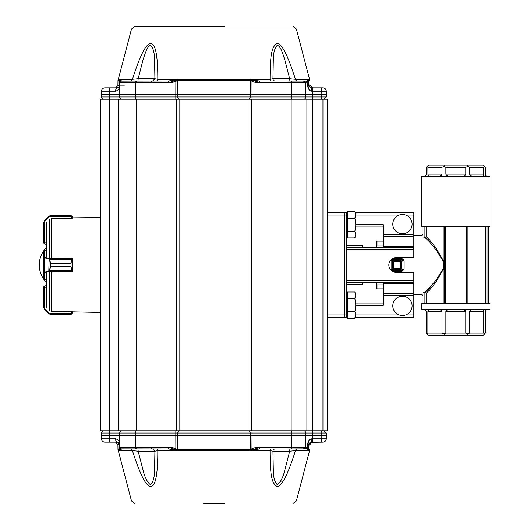 <?xml version="1.0" encoding="UTF-8"?>
<svg xmlns="http://www.w3.org/2000/svg" width="530" height="530" viewBox="0 0 530 530"><rect width="100%" height="100%" fill="white"/><g stroke="black" fill="none" stroke-linecap="round" stroke-linejoin="round"><path stroke-width="0.79" d="M383.15 288.85L376.34 288.85L376.34 282.603M346.812 245.695L362.712 245.695L362.712 247.397L376.34 247.397L376.34 241.15L383.15 241.15M424.921 303.617L424.921 293.322L423.874 292.255L423.576 292.58L425.087 292.255C430.943 287.452 437.045 279.423 443.378 268.167L443.378 261.833C437.065 250.597 430.963 242.568 425.087 237.745L426.133 236.685C431.87 241.773 437.76 250.114 443.809 261.707L443.809 226.383M393.373 258.7L391.1 260.932L392.24 260.78L393.373 259.594L393.373 258.7L401.932 258.7L401.932 259.594L403.012 260.74L403.012 269.26L404.132 269.101L401.932 271.3L404.132 269.101L404.132 260.899L401.932 258.7L403.509 259.336M392.24 261.495L393.373 261.495L393.373 259.594L401.932 259.594L400.375 260.369L393.373 260.369A1.133 1.133 180 0 0 392.24 261.495L392.24 269.22L391.1 269.068L393.373 271.3L391.703 270.572M424.921 226.383L424.921 236.678L423.874 237.745L425.087 237.745M434.156 282.384L425.351 291.977M444.498 226.383L444.498 261.707L443.378 261.833L444.498 261.707L444.498 268.293L443.809 268.293C437.753 279.893 431.864 288.234 426.133 293.315L425.087 292.255M426.133 293.315L426.133 303.617M426.133 226.383L426.133 236.685M485.54 226.383L485.54 303.617M455.84 303.617L421.767 303.617L421.767 309.295L489.912 309.295L489.912 303.617L455.84 303.617M427.915 333.145L442 333.145L442 311.567L427.915 311.567L427.915 333.145L427.114 333.946L426.312 333.145L426.299 311.309L425.458 309.792L424.04 309.295M465.797 333.145L465.797 311.567L445.882 311.567L445.882 333.145L465.797 333.145L467.738 333.946L467.129 335.417L428.584 335.417L427.114 333.946M483.764 333.145L483.764 311.567L469.679 311.567L469.679 333.145L483.764 333.145L484.566 333.946L483.095 335.417L467.129 335.417M487.64 309.295L486.03 309.957L485.381 311.309L485.367 333.145L484.566 333.946M455.84 226.383L421.767 226.383L421.767 176.417L489.912 176.417L489.912 226.383L455.84 226.383M424.04 176.417L425.458 175.92L426.186 174.893L426.312 167.328L428.584 165.055L483.095 165.055L485.367 167.328L485.493 174.893L486.222 175.92L487.64 176.417M436.521 176.417C439.84 176.278 441.669 175.523 442 174.145L442 167.328L427.915 167.328L427.975 174.648L428.77 175.92L430.188 176.417M460.318 176.417C463.637 176.278 465.466 175.523 465.797 174.145L465.797 167.328L445.882 167.328L445.882 174.145C446.214 175.523 448.042 176.278 451.361 176.417M481.492 176.417L482.909 175.92L483.704 174.648L483.764 167.328L469.679 167.328L469.679 174.145C470.011 175.523 471.839 176.278 475.158 176.417M467.195 226.383L467.195 303.617M393.373 270.406L393.373 271.3L401.932 271.3L401.932 270.406L393.373 270.406L393.373 269.631L400.375 269.631L401.932 270.406L403.012 269.26L400.375 268.505L400.375 261.495L393.373 261.495L393.373 268.505L392.24 268.505L392.24 269.22L393.373 270.406L392.24 269.22M469.679 333.145L467.738 333.946M444.551 335.417L443.941 333.946L442 333.145M445.882 333.145L443.941 333.946M465.797 167.328L467.738 166.526L467.129 165.055M467.738 166.526L469.679 167.328M483.764 167.328L484.566 166.526M442 167.328L443.941 166.526L444.551 165.055M443.941 166.526L445.882 167.328M427.114 166.526L427.915 167.328M481.492 309.295L483.095 309.957L483.764 311.567M460.318 309.295C463.637 309.427 465.466 310.189 465.797 311.567M469.679 311.567C470.011 310.189 471.839 309.427 475.158 309.295M436.521 309.295C439.84 309.427 441.669 310.189 442 311.567M445.882 311.567C446.214 310.189 448.042 309.427 451.361 309.295M427.915 311.567L428.584 309.957L430.188 309.295M392.24 268.505A1.133 1.133 0 0 0 393.373 269.631L393.373 268.505L400.375 268.505L400.375 269.631A1.133 1.113 -63.6 0 0 401.488 268.505L401.488 261.495L403.012 260.74L404.132 260.899M376.525 282.603L376.996 284.868L383.15 284.868M383.15 245.132L376.996 245.132L376.525 247.397M376.996 245.132L376.996 241.15M376.996 288.85L376.996 284.868M362.712 282.603L362.712 284.305L346.812 284.305M355.895 303.047L383.15 303.047L355.895 303.047M327.5 317.245L347.494 317.245M362.712 247.397L376.34 247.397M355.895 224.68L383.15 224.68L383.15 236.42L413.817 236.42L413.817 247.397L383.15 247.397L383.15 236.42M405.722 215.028L413.817 215.028L413.817 236.42M413.817 215.028L413.817 212.755L355.345 212.755M346.812 249.67L413.817 249.67L413.817 247.397L346.812 247.397M413.817 249.67L413.817 257.62L396.215 257.62A7.38 7.38 0 0 0 388.834 265A7.38 7.38 0 0 0 396.215 272.38L413.817 272.38L413.817 295.369L383.15 295.369L383.15 305.32L355.895 305.32M347.494 311.693L347.494 292.023L354.749 292.023L355.895 294.004L355.895 316.264L354.749 318.252L347.494 318.252L347.494 311.693L354.749 311.693C356.08 313.873 356.08 316.059 354.749 318.252L355.345 317.245L413.817 317.245L413.817 295.369M346.812 282.603L413.817 282.603M327.5 212.755L347.494 212.755M327.5 314.972L344.54 314.972L344.54 317.245A2.272 2.272 0 0 0 346.812 314.972L346.812 215.028A2.272 2.272 0 0 0 344.54 212.755L344.54 215.028L346.812 215.028M383.15 282.603L383.15 293.58L413.817 293.58M383.15 295.369L383.15 293.58M355.895 226.953L383.15 226.953M392.809 224.117A9.653 9.653 0 0 1 407.285 215.756A9.653 9.653 0 0 1 407.285 232.471A9.653 9.653 0 0 1 392.809 224.117M392.809 305.883A9.653 9.653 0 0 1 407.285 297.529A9.653 9.653 0 0 1 407.285 314.244A9.653 9.653 0 0 1 392.809 305.883M310.6 442.345L322.909 442.172L321.776 442.172L321.823 435.812L312.799 435.812L312.799 438.827L311.925 438.827L311.554 442.172L309.169 443.59A2.723 2.723 0 0 0 308.831 444.849L307.347 444.849L307.307 447.201L305.631 447.201L305.764 433.043L321.776 433.043L321.776 430.817L321.823 435.812L326.367 435.812L326.321 433.043L324.049 430.817L326.321 433.043L321.776 433.043L324.989 433.03M71.742 218.347L71.59 215.889L71.06 215.631L71.947 216.061L72.193 218.34L72.193 217.85L100.362 217.525L100.362 99.183L118.534 99.183L118.534 242.283L118.534 99.183L251.253 99.183L251.253 430.817L324.049 430.817M308.142 442.007L309.169 443.59L307.347 444.849L308.142 442.007C308.758 440.178 310.017 439.118 311.925 438.82M312.799 442.172L312.799 438.827L326.314 438.827C326.082 440.861 324.95 441.974 322.909 442.172M326.367 435.812L326.314 438.827M101.548 438.827L101.495 435.812L101.548 438.827A3.405 3.405 -90 0 0 104.953 442.172A3.405 3.405 0 0 1 101.548 438.827L109.445 438.827L109.445 435.812L119.667 435.812L119.82 444.405L117.547 442.172L115.62 442.172L117.382 442.172A2.272 2.233 -90 0 1 119.614 444.405L117.892 444.405L115.62 442.172M103.814 430.817A2.272 2.272 0 0 0 101.541 433.043L101.495 435.812L109.445 435.812L109.445 433.043L119.714 433.043A2.272 2.272 0 0 1 121.84 430.817M100.362 217.525L100.362 430.817L109.445 430.817L109.445 433.043L101.541 433.043L101.495 435.812M291.825 430.817L291.825 435.812L312.799 435.812L312.799 99.183L327.5 99.183L327.5 430.817L322.962 430.817L322.962 99.183M104.953 442.172L109.445 442.172L104.953 442.172M306.042 448.983L305.525 448.983A0.682 0.636 90 0 1 305.26 448.923M135.567 430.817L135.567 433.043L119.714 433.043A2.272 2.272 0 0 1 121.986 430.817M309.553 443.047L308.831 444.849L308.752 449.539L308.765 448.526L308.877 449.195L309.891 449.195L309.964 444.849L310.765 442.967L312.693 442.172L311.647 442.172L316.092 442.172M309.169 443.59L308.791 447.201L309.136 443.643M119.813 444.034L119.866 447.201A1.815 1.815 -90 0 0 121.059 448.877L168.355 448.983L168.361 447.201C172.144 447.426 174.648 447.983 175.867 448.864L175.821 435.812L119.667 435.812L119.714 433.043L119.813 444.08M121.059 448.877A1.815 1.815 -90 0 0 121.072 448.877L121.681 448.983A1.815 1.815 0 0 1 121.072 448.877L123.205 448.983M119.164 442.848L119.82 444.405A2.272 2.272 0 0 0 118.998 442.696A2.272 2.272 0 0 1 119.82 444.405C119.873 441.464 118.448 439.602 115.527 438.827C118.448 439.602 119.873 441.464 119.82 444.405L117.547 442.172L109.445 442.172L117.382 442.172M109.445 442.172L109.445 438.827L115.527 438.827C115.666 440.861 116.342 441.974 117.547 442.172L118.356 442.318M291.825 448.864L291.825 435.812L252.041 435.812L251.969 448.903C253.221 447.969 255.738 447.406 259.508 447.201L259.508 448.983L296.959 448.983M251.432 430.817L252.035 430.817L252.035 433.043L250.312 433.043L249.451 430.817L178.411 430.817L177.55 433.043L135.567 433.043L135.567 448.877M309.964 444.849L308.831 444.849A2.723 2.723 0 0 1 310.447 442.404A2.723 2.723 0 0 0 309.328 443.332M309.891 449.195L309.818 449.738L308.805 449.738L308.95 444.849A2.723 2.696 90 0 1 311.647 442.172L309.745 442.861M119.82 444.405L119.667 435.812L119.701 449.546L117.978 449.546L117.892 444.405M175.867 448.864L177.59 449.38L250.273 449.38L251.783 448.983L251.107 450.255L250.213 450.454A4.545 1.722 -90 0 0 250.273 449.38L250.319 435.812L252.041 435.812L252.035 433.043L305.764 433.043A2.272 1.994 90 0 0 303.769 430.817M176.43 430.817L175.834 430.817L175.821 435.812L177.543 435.812L177.649 450.454L157.814 450.679C157.841 472.575 155.86 484.374 151.885 486.083C147.254 488.633 140.775 476.834 132.44 450.679A2.272 1.934 90 0 0 130.566 448.983L137.986 448.983L138.171 451.216L142.987 469.878C144.697 477.172 147.194 482.141 150.493 484.791C153.19 482.161 154.548 477.185 154.568 469.878L154.912 451.216L152.64 448.983L132.083 448.983M275.189 448.983L275.229 448.983A2.272 2.272 -90 0 0 272.95 451.216L289.691 451.216L289.877 448.983L297.297 448.983A2.272 1.934 90 0 0 295.429 450.679C287.797 474.94 281.642 486.845 276.971 486.388C271.347 483.36 270.154 473.376 270.048 450.679L272.95 451.216L273.294 469.878C273.308 477.172 274.666 482.141 277.375 484.791C280.668 482.141 283.166 477.172 284.875 469.878L289.691 451.216L295.429 450.679L308.659 450.679L306.976 448.983L304.624 448.857A1.815 1.597 -90 0 0 305.631 447.201L259.508 447.201C257.62 448.307 255.215 449.042 252.3 449.407L252.585 449.91L259.508 448.983M306.082 448.983L307.307 447.201L308.791 447.201L308.261 448.453L308.791 447.201A1.815 1.815 -44.7 0 1 306.976 448.983L308.361 448.347A1.815 1.815 0 0 0 308.791 447.201L307.042 448.99M271.34 448.983A2.272 1.332 90 0 0 270.048 450.679L251.054 450.679L252.585 449.91M250.875 448.983L251.969 448.903M251.054 450.679L251.107 450.255M306.989 448.983L308.235 448.473L306.976 448.983L308.791 447.201L308.361 448.347A1.815 1.815 0 0 1 308.321 448.387M168.355 448.983L175.278 449.91L175.496 449.533L168.361 447.201L119.866 447.201L120.23 450.01L119.873 450.288L119.701 449.546M123.629 448.983L140.304 448.983L121.681 448.983L120.23 450.01L119.899 449.049M175.278 449.91L176.808 450.679M176.755 450.248L176.079 448.983L176.994 448.983M308.791 447.194L308.659 450.679M293.759 448.983L292.944 448.983M292.129 448.983L291.765 448.983M303.206 448.983L302.219 448.983M293.839 448.983L295.873 448.983M294.448 448.983L291.984 448.983M119.873 450.288L118.15 450.288L118.296 450.679L132.44 450.679L138.171 451.216L154.912 451.216L157.814 450.679A2.272 1.332 -90 0 0 156.529 448.983L152.64 448.983M136.038 448.983L130.566 448.983A2.272 1.934 -90 0 1 130.632 448.99M128.532 448.983L130.566 448.983M131.447 448.983L135.971 448.983M250.319 435.812L177.543 435.812L177.55 433.043L250.312 433.043L250.319 435.812M224.15 503.5L203.712 503.5M118.534 169.448L118.534 178.835L118.534 169.448M118.534 351.165L118.534 287.717L118.534 351.165M179.822 99.183L179.822 430.817L176.609 430.817L176.609 99.183M251.253 430.817L248.047 430.817L248.047 99.183M118.534 360.552L118.534 430.817L118.534 360.552M100.362 360.552L100.362 351.165M100.362 99.183L100.362 430.817M135.567 81.123L135.567 82.799L168.361 82.799L168.355 81.017L121.072 81.123A1.815 1.815 -90 0 0 119.866 82.799L119.701 80.454L117.978 80.454L117.892 85.595L119.614 85.595A2.272 2.233 -90 0 1 117.382 87.828L117.547 87.828A2.272 2.272 0 0 0 117.845 87.808A2.272 2.272 0 0 1 117.547 87.828L104.953 87.828A3.405 3.405 0 0 0 101.548 91.173L101.541 96.957L109.445 96.957L109.445 94.188L119.667 94.188L119.714 96.957L109.445 96.957L109.445 430.817L176.609 430.817M118.534 99.183L118.534 430.817L118.534 99.183M179.822 430.817L248.047 430.817M251.253 99.183L312.799 99.183L312.799 96.957L252.035 96.957L252.041 94.188L291.825 94.188L291.825 99.183M303.769 99.183A2.272 1.994 90 0 0 305.764 96.957L305.81 94.188L326.367 94.188L326.314 91.173L321.776 91.173L321.776 87.828L322.909 87.828L311.554 87.828L311.925 91.173C310.341 91.147 309.076 90.087 308.142 87.993L307.347 85.151L308.831 85.151L308.791 82.786M308.321 81.613A1.815 1.815 0 0 1 308.791 82.799L307.307 82.799L307.347 85.151L311.554 87.828M308.142 87.993L309.169 86.41A2.723 2.723 0 0 1 308.831 85.151L308.818 84.369M324.049 99.183L321.776 99.183L321.776 96.957L326.321 96.957L324.049 99.183L326.321 96.957L326.367 94.188M301.113 81.017L297.297 81.017A2.272 1.934 90 0 1 295.429 79.321L289.691 78.784L284.875 60.122C282.762 53.755 281.046 46.898 277.375 45.209C274.679 47.839 273.321 52.814 273.294 60.122L272.95 78.784L270.048 79.321C270.154 56.624 271.347 46.64 276.971 43.612C281.642 43.155 287.797 55.06 295.429 79.321L308.659 79.321L308.765 81.474L308.659 79.321L307.128 81.004M151.487 81.017L156.529 81.017A2.272 1.332 90 0 0 157.814 79.321L154.912 78.784L154.568 60.122C154.548 52.814 153.183 47.839 150.493 45.209C146.817 46.892 145.107 53.762 142.987 60.122L138.171 78.784L132.44 79.321A2.272 1.934 -90 0 1 130.566 81.017A2.272 1.934 -90 0 0 130.963 80.964M309.334 86.681A2.723 2.723 0 0 0 310.209 87.47A2.723 2.723 0 0 1 308.831 85.151L308.791 82.799L306.976 81.017L308.791 82.799L308.752 80.461L308.791 82.806A1.815 1.815 0 0 0 306.976 81.017L308.447 81.772M224.15 26.5L134.786 26.5L131.493 29.044L118.296 79.321L132.44 79.321C140.775 53.166 147.254 41.366 151.885 43.917C155.86 45.626 157.841 57.425 157.814 79.321L176.808 79.321L175.278 80.09L168.355 81.017M296.495 81.017L294.044 81.017M292.149 81.017L259.508 81.017L259.508 82.799C255.698 82.574 253.194 82.011 251.982 81.117L251.419 81.017M308.805 80.262L309.818 80.262L309.891 80.805L308.877 80.805L308.95 85.151L309.964 85.151L312.693 87.828L311.647 87.828L312.448 87.828M310.885 87.742A2.723 2.723 0 0 1 310.547 87.635A2.723 2.723 0 0 0 310.885 87.742M124.364 85.151L119.826 85.151L119.813 85.92M134.11 81.017L134.892 81.017M137.972 81.017L138.171 78.784L154.912 78.784L152.64 81.017M152.892 81.017L153.846 81.017M259.508 81.017L252.585 80.09L251.054 79.321L270.048 79.321A2.272 1.332 -90 0 0 271.34 81.017L275.222 81.017A2.272 2.272 90 0 1 272.95 78.784L289.691 78.784L289.877 81.017L306.055 81.017M275.209 81.017L290.301 81.017M293.62 81.017L294.501 81.017M322.909 87.828C324.95 88.026 326.082 89.139 326.314 91.173L324.983 91.153M308.997 86.045L308.95 85.151A2.723 2.696 90 0 0 311.647 87.828M310.898 87.748L310.454 87.596M135.369 81.017L132.076 81.017M131.48 81.017L121.681 81.017A1.815 1.815 0 0 0 121.496 81.024M128.677 81.017L129.101 81.017M135.422 81.017L135.766 81.017M176.43 99.183L175.834 99.183L175.834 96.957L135.567 96.957L135.567 82.799L119.866 82.799L120.23 79.99L119.873 79.712L121.681 81.017A0.682 0.662 90 0 1 121.82 81.03M103.814 99.183A2.272 2.272 -90 0 1 101.541 96.957L101.495 94.188L109.445 94.188L109.445 87.828L117.547 87.828C119.084 87.549 119.84 86.807 119.82 85.595A2.272 2.272 0 0 1 118.581 87.582A2.272 2.272 0 0 0 119.82 85.595L119.694 86.297M117.382 87.828L119.091 87.218M151.865 81.017L121.006 81.143M176.55 80.706L176.079 81.017L176.755 79.752L177.649 79.546L177.59 80.62L176.444 81.017M176.994 81.017L175.867 81.136C174.648 82.017 172.144 82.574 168.361 82.799L175.496 80.467L175.278 80.09M304.246 81.123L304.624 81.143A1.815 1.597 90 0 1 305.631 82.799L307.307 82.799L306.082 81.017L287.558 81.017L291.818 81.09L291.825 94.188L305.81 94.188L305.631 82.799L259.508 82.799C257.593 81.686 255.188 80.951 252.3 80.593L252.585 80.09M306.605 81.017L308.791 82.799M250.875 81.017L250.273 80.62L250.213 79.546L251.107 79.745L251.054 79.321M251.313 80.706L251.107 79.745M121.092 81.11A1.815 1.815 0 0 0 121.072 81.123L121.681 81.017M104.953 87.828A3.405 3.405 0 0 0 101.548 91.173L101.495 94.188M119.866 82.799L119.82 85.595C119.873 88.536 118.448 90.398 115.527 91.173C115.666 89.139 116.342 88.026 117.547 87.828L119.224 87.092M176.808 79.321L176.755 79.752M175.867 81.136L175.821 94.188L177.543 94.188L177.55 96.957L178.411 99.183L249.451 99.183L250.312 96.957L175.834 96.957L175.821 94.188L119.667 94.188L119.813 85.966M251.432 99.183L252.035 99.183L252.035 96.957L250.312 96.957L250.319 94.188L252.041 94.188L251.982 81.117M135.567 99.183L135.567 96.957L119.714 96.957L119.667 94.188M250.319 94.188L177.543 94.188L177.59 80.62L250.273 80.62L250.319 94.188M121.986 99.183L121.986 99.183A2.272 2.272 0 0 1 119.714 96.957M46.07 250.677L44.255 250.637L46.07 250.683M51.556 311.421L100.362 312.475M51.556 218.579L72.193 218.34L72.193 216.823L71.742 216.69L49.131 216.69L48.806 216.498L49.449 215.955L50.615 215.631L49.681 215.889L44.792 221.03L44.467 220.838L43.805 222.448L44.467 220.838L48.806 216.498L44.467 220.838M71.994 258.183A0.457 0.437 180 0 1 72.193 258.547L72.193 259.104L72.193 258.183L71.742 258.183M50.436 272.029L71.742 271.89L71.06 266.855L50.615 266.855L49.33 271.181L49.012 270.81L50.615 266.835L71.06 266.835L72.193 270.896L72.02 271.817A0.457 0.457 0 0 0 72.193 271.453L72.193 259.104L71.06 263.165L50.615 263.165L49.012 259.19L49.33 258.819L49.681 259.614L50.615 263.145L71.06 263.145L71.742 258.11L50.436 257.971M71.742 271.817L72.193 271.817M44.792 221.03L44.255 222.315L44.255 243.078L44.937 244.217L46.07 244.217L46.07 247.901A24.983 24.983 0 0 0 46.07 282.099M46.07 224.256L46.07 256.374M44.136 243.886L43.805 242.879L44.136 243.886L46.07 244.217L46.07 242.747L43.805 242.879L43.805 222.448L44.255 222.315M46.07 273.626L46.07 305.744M46.07 287.253L46.07 285.783L44.937 285.783L44.255 287.253L46.07 287.253M72.193 258.183L72.02 258.183A0.457 0.457 0 0 1 72.193 258.547M49.33 271.181L44.255 273.069L44.288 279.317M44.288 250.683L44.255 250.637A0.457 0.457 180 0 0 43.805 251.088L43.805 251.121A0.457 0.437 -0 0 1 44.255 250.683L44.255 256.931L49.33 258.819M46.07 279.363L44.255 279.363A0.457 0.457 -0 0 1 43.805 278.912L43.805 251.121M43.805 278.912L43.805 272.632L44.467 272.241L44.467 257.759L43.805 257.368A0.457 0.437 -0 0 1 44.255 256.931M71.742 271.32A0.457 0.424 0 0 0 72.193 270.896M49.449 270.34L71.947 270.34M72.193 270.916A0.457 0.437 0 0 1 71.742 271.347L49.131 271.347L48.806 270.916L49.131 258.653L71.742 258.653A0.457 0.437 180 0 1 72.193 259.084M44.792 272.678L44.467 272.241L48.806 270.916M44.255 273.069A0.457 0.437 180 0 1 43.805 272.632M72.193 259.104A0.457 0.424 180 0 0 71.742 258.68M71.947 259.66L49.449 259.66M48.806 259.084L44.467 257.759L44.792 257.322M71.742 216.598L72.193 216.763L71.947 216.054M71.947 216.061L71.06 215.631L50.615 215.631L71.06 215.631L71.947 216.061A0.457 0.451 -38.5 0 0 71.59 215.889L49.681 215.889A0.457 0.444 -120.9 0 0 49.449 215.955L49.33 216.346M49.449 314.045L49.012 313.707L49.449 314.045A0.457 0.444 -59.1 0 0 49.681 314.111L49.33 313.654L50.615 314.369L71.06 314.369L71.742 313.402L71.59 314.111A0.457 0.451 -141.5 0 0 71.947 313.939L72.193 312.15M44.467 309.162L44.792 308.97L49.33 313.654L44.467 309.162L43.805 307.552L43.805 287.121L43.805 307.552L44.467 309.162L48.806 313.502L71.742 313.31L71.742 311.653M44.255 286.922L43.805 287.121L44.136 286.114L43.818 286.75M72.193 311.66L71.947 313.939L71.06 314.369L50.615 314.369L71.06 314.369M72.193 313.237L71.742 313.402L72.193 313.177M43.805 307.552L44.792 308.97M347.494 293.779L346.812 293.779L346.812 316.496L347.494 316.496M354.749 292.023C356.08 294.203 356.08 296.389 354.749 298.582L355.762 295.303M354.749 311.693C356.08 307.314 356.08 302.948 354.749 298.582L347.494 298.582M347.494 318.272L354.749 318.272L355.762 314.972M347.494 231.398L354.749 231.398C356.08 233.578 356.08 235.764 354.749 237.957L347.494 237.957L347.494 211.728L354.749 211.728C356.08 213.908 356.08 216.094 354.749 218.287L355.762 215.008M347.494 213.484L346.812 213.484L346.812 236.201L347.494 236.201L346.812 236.221M354.749 231.398C356.08 227.019 356.08 222.653 354.749 218.287L347.494 218.287M354.749 211.728L355.895 213.709L355.895 235.969L354.749 237.957L355.762 234.677M347.494 237.977L354.749 237.977L355.895 235.996M391.1 260.932L391.1 269.068M443.809 303.617L443.809 268.293L444.498 268.293L444.498 303.617M442 174.145L427.915 174.145M465.797 174.145L445.882 174.145M483.764 174.145L469.679 174.145M466.426 226.383L466.426 303.617M445.253 226.383L445.253 303.617M487.03 226.383L487.03 303.617M485.95 226.383L485.95 303.617M401.488 261.495A1.133 1.113 -116.4 0 0 400.375 260.369L400.375 261.495L401.488 261.495M413.817 234.631L383.15 234.631M355.895 215.028L399.196 215.028M383.15 246.291L413.817 246.291M346.812 314.972L344.54 314.972L344.54 215.028L327.5 215.028M355.895 314.972L399.196 314.972M405.722 314.972L413.817 314.972M383.15 283.709L413.817 283.709M346.812 280.33L413.817 280.33M281.702 481.889L282.649 481.889M321.776 438.827L321.776 442.172M304.246 448.877L287.558 448.983M291.162 448.85L291.162 448.221L291.162 448.85M121.224 448.923L121.681 448.983A0.682 0.662 -90 0 0 121.82 448.97M136.7 448.85L136.7 448.221L136.7 448.85M305.28 448.307L303.829 448.307M250.213 450.454L177.649 450.454M309.818 449.738L296.369 500.956L131.493 500.956L118.296 450.679M136.7 99.183L136.7 430.817M291.162 99.183L291.162 430.817M306.897 430.817L306.897 99.183M321.823 94.188L321.776 96.957L312.799 96.957L312.799 91.173L321.776 91.173L321.823 94.188M119.873 79.712L119.701 80.454L119.873 79.712L118.15 79.712L118.296 79.321M119.753 86.079L119.701 80.454M311.925 91.173L312.799 91.173L312.799 87.828M305.26 81.077L291.818 81.09M291.162 81.779L291.162 81.15L291.162 81.779M136.7 81.779L136.7 81.15L136.7 81.779M115.527 91.173L101.548 91.173M250.213 79.546L177.649 79.546M309.818 80.262L296.369 29.044L131.493 29.044M303.829 81.693L305.28 81.693M46.739 222.507L46.739 256.911M46.739 273.089L46.739 307.493M49.734 271.817L49.734 310.746M49.734 219.254L49.734 258.183M51.317 218.585L51.317 258.103M51.317 271.897L51.317 311.415M43.805 278.879A0.457 0.437 180 0 0 44.255 279.317L46.07 279.317M71.06 266.855L71.06 263.145M50.615 266.855L50.615 263.145M71.994 271.817A0.457 0.437 0 0 0 72.193 271.453M44.255 243.078L43.805 243.078M49.681 314.111L71.59 314.111M43.805 287.121L44.255 287.253L44.255 307.685M413.817 294.528L421.767 294.528L422.907 295.667L422.9 303.617M413.817 235.472L421.767 235.472L422.907 234.333L422.9 226.383M488.773 226.383L488.773 303.617M309.527 443.08L308.997 443.954M249.451 430.817L250.074 430.817M177.788 430.817L178.411 430.817M151.467 448.307L152.15 448.983M275.11 448.983L272.347 448.983M308.752 449.559L308.765 448.526M118.15 450.288L117.978 449.546M119.886 448.3L119.893 448.671M135.733 448.983L131.732 448.983M305.525 448.983L306.605 448.983M131.493 500.956L134.786 503.5M296.369 500.956L293.077 503.5M309.891 80.805L309.964 85.151M291.984 81.017L296.78 81.017M135.13 81.017L134.633 81.017M134.269 81.017L133.825 81.017M133.48 81.017L133.05 81.017M131.5 81.017L131.082 81.017M117.978 80.454L118.15 79.712M117.892 85.595L115.62 87.828M136.654 81.017L130.963 81.017M272.34 81.017L275.11 81.017M291.301 81.017L296.913 81.017M314.31 87.828L312.673 87.828M121.072 81.123L140.304 81.017M151.467 81.693L152.15 81.017M119.893 81.329L119.886 81.699M119.608 86.509L119.25 87.066M178.411 99.183L177.788 99.183M250.074 99.183L249.451 99.183M296.369 29.044L293.077 26.5M305.525 81.017L275.713 81.017"/></g></svg>
